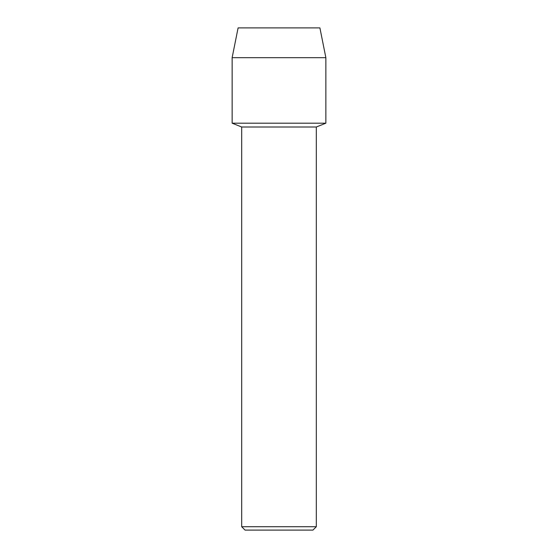 <?xml version="1.0" encoding="UTF-8"?>
<svg xmlns="http://www.w3.org/2000/svg" width="558" height="558" viewBox="0 0 558 558"><rect width="100%" height="100%" fill="white"/><g stroke="black" fill="none" stroke-linecap="round" stroke-linejoin="round"><path stroke-width="0.84" d="M319.901 27.9L238.099 27.9L319.901 27.9L325.858 57.669L325.858 123.192L279 123.192L325.858 123.192L316.316 127.001L316.316 526.724L241.684 526.724L245.06 530.1L312.94 530.1L316.316 526.724M241.684 526.724L241.684 127.001L316.316 127.001M238.099 27.9L232.142 57.669L232.142 123.192L279 123.192L232.142 123.192L241.684 127.001M232.142 57.669L325.858 57.669"/></g></svg>
